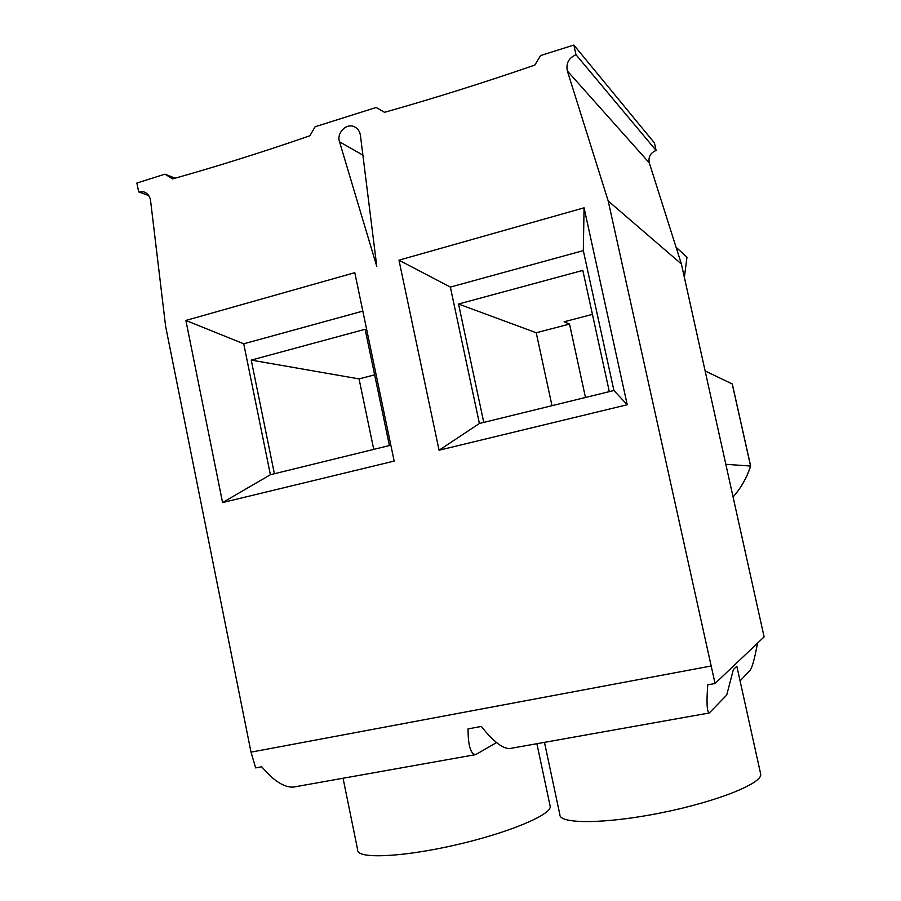 <?xml version="1.0" encoding="UTF-8"?>
<svg xmlns="http://www.w3.org/2000/svg" width="901" height="901" viewBox="0 0 901 901"><rect width="100%" height="100%" fill="white"/><g stroke="black" fill="none" stroke-linecap="round" stroke-linejoin="round"><path stroke-width="1.35" d="M274.4 473.735L389.401 445.545L365.119 329.293L251.233 360.096L274.4 473.735L270.39 474.726L222.57 502.567L185.876 320.452L354.791 272.665L394.165 461.087L222.57 502.567M374.636 374.85L359.06 378.904L251.233 360.096M359.06 378.904L373.735 449.385M148.744 195.585L138.664 191.936L136.884 183.038L164.984 174.163L172.609 178.905C217.332 166.358 263.092 151.976 309.888 135.769L315.113 126.759L376.168 107.478L384.513 112.321C433.415 98.524 483.522 82.779 534.845 65.075L540.577 55.558L573.858 45.05L654.43 142.932L656.108 150.467L575.987 54.736C568.756 57.923 565.873 63.329 567.337 70.942L608.198 200.979L715.056 683.499L707.758 684.839C706.429 702.757 706.936 712.139 709.267 712.984L510.709 748.371M715.056 683.499L764.116 636.906L681.393 263.982L649.306 162.89C648.146 156.965 650.421 152.821 656.108 150.467M138.664 191.936L143.563 191.812C147.494 193.084 149.836 196.001 150.568 200.574L165.593 326.185L251.019 752.155L255.659 767.9L261.74 766.785C273.555 780.795 284.108 787.564 293.411 787.091L294.909 786.832M573.858 45.05L575.987 54.736M360.411 135.308L376.787 266.437L339.519 141.806C336.355 132.751 346.694 122.57 354.679 126.94C357.9 128.629 359.814 131.422 360.411 135.308M584.062 207.816L627.22 404.752L439.069 450.23L398.974 260.175L584.062 207.816L583.319 250.613L613.919 390.505L627.22 404.752M164.984 174.163L175.121 178.195M343.056 778.25L357.686 849.913C356.323 859.025 400.708 857.482 454.25 845.284C507.781 833.2 551.423 814.864 550.218 806.429L550.004 805.46M496.519 742.582L475.751 754.599C470.649 754.306 468.081 745.724 468.047 728.886L481.337 726.443C493.027 741.219 502.454 748.596 509.594 748.573M483.769 422.411L609.313 391.631L582.823 270.401L458.541 304.02L483.769 422.411L479.4 423.481L439.069 450.23M592.43 314.37L564.127 321.77L569.522 324.078L536.23 332.751L458.541 304.02M585.481 397.476L569.522 324.078M536.23 332.751L551.986 405.687M681.393 263.982L608.198 200.979M544.474 742.356L559.859 814.65C559.239 824.201 605.348 824.111 661.289 812.815C717.241 801.631 762.865 783.183 760.692 774.083L760.568 773.508M757.516 643.179C754.711 658.361 752.279 667.348 750.229 670.119L740.07 680.908M709.267 712.984L726.702 695.088L733.369 669.556L736.781 666.244L737.142 667.697M733.369 669.556L736.781 666.244M613.919 390.505L609.313 391.631M479.4 423.481L450.365 287.092L398.974 260.175M450.365 287.092L583.319 250.613M705.235 370.998L732.299 384.006L750.646 466.042L726.026 464.319M684.366 277.317L686.979 257.179L676.099 247.291M390.843 445.195L389.401 445.545M270.39 474.726L243.732 343.799L185.876 320.452M243.732 343.799L362.833 311.115M710.641 666.098L251.019 752.155M649.306 162.89L567.337 70.942M362.878 155.107L339.519 141.806M732.198 383.871L750.578 466.042C746.906 477.507 741.129 487.745 733.245 496.766C741.163 487.779 746.963 477.53 750.646 466.042M475.751 754.599L293.411 787.091M736.917 666.639L760.692 774.083M356.267 127.908L354.679 126.94M144.993 192.33L143.563 191.812M536.895 743.708L550.218 806.429"/></g></svg>
